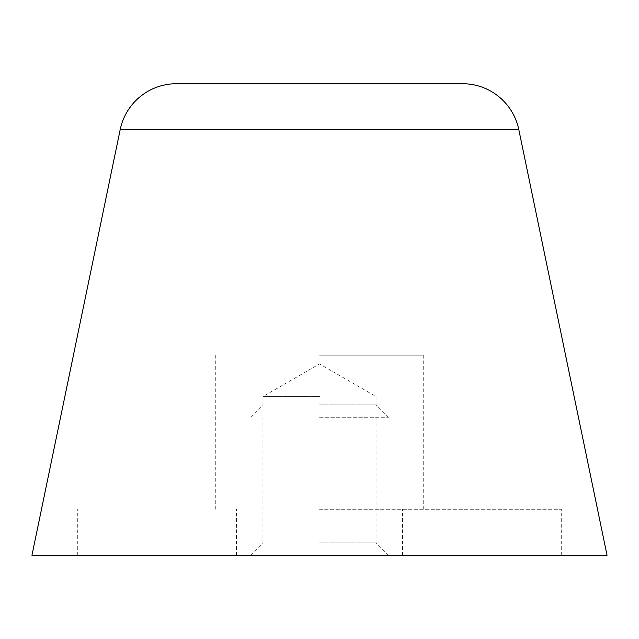 <?xml version="1.0" encoding="UTF-8"?>
<svg xmlns="http://www.w3.org/2000/svg" width="639" height="639" viewBox="0 0 639 639"><rect width="100%" height="100%" fill="white"/><g stroke="black" fill="none" stroke-linecap="round" stroke-linejoin="round"><path stroke-width="0.48" stroke-dasharray="3.19 2.4" d="M31.95 555.291L607.05 555.291M319.5 509.283L561.274 509.283L319.5 509.283M319.5 355.156L423.25 355.156L319.5 355.156M176.524 83.709L319.5 83.709M319.5 555.291L561.042 555.291L319.5 555.291M319.5 396.563L262.941 396.563L319.5 396.563M319.5 404.814L376.059 404.814L319.5 404.814M319.5 417.267L388.512 417.267L319.5 417.267M319.5 542.838L376.059 542.838L319.5 542.838M120.212 129.541L518.788 129.541M561.274 555.291L561.274 509.283M423.25 509.283L423.25 355.156M215.75 509.283L215.75 355.156M77.726 555.291L77.726 509.283M561.042 555.291L561.042 509.283M402.546 555.291L402.546 509.283M236.454 555.291L236.454 509.283M77.958 555.291L77.958 509.283M423.018 509.283L423.018 355.156M402.314 555.291L402.314 509.283M388.512 417.267L376.059 404.814L376.059 396.563L319.5 363.911L262.941 396.563L262.941 404.814L250.488 417.267M388.512 555.291L376.059 542.838L376.059 417.267M262.941 417.267L262.941 542.838L250.488 555.291M236.686 555.291L236.686 509.283M215.982 509.283L215.982 355.156"/><path stroke-width="0.96" d="M518.788 129.541L607.05 555.291L31.95 555.291L120.212 129.541A57.51 57.51 0 0 1 176.524 83.709L462.476 83.709A57.51 57.51 0 0 1 518.788 129.541L120.212 129.541M319.5 83.709L462.476 83.709"/></g></svg>

